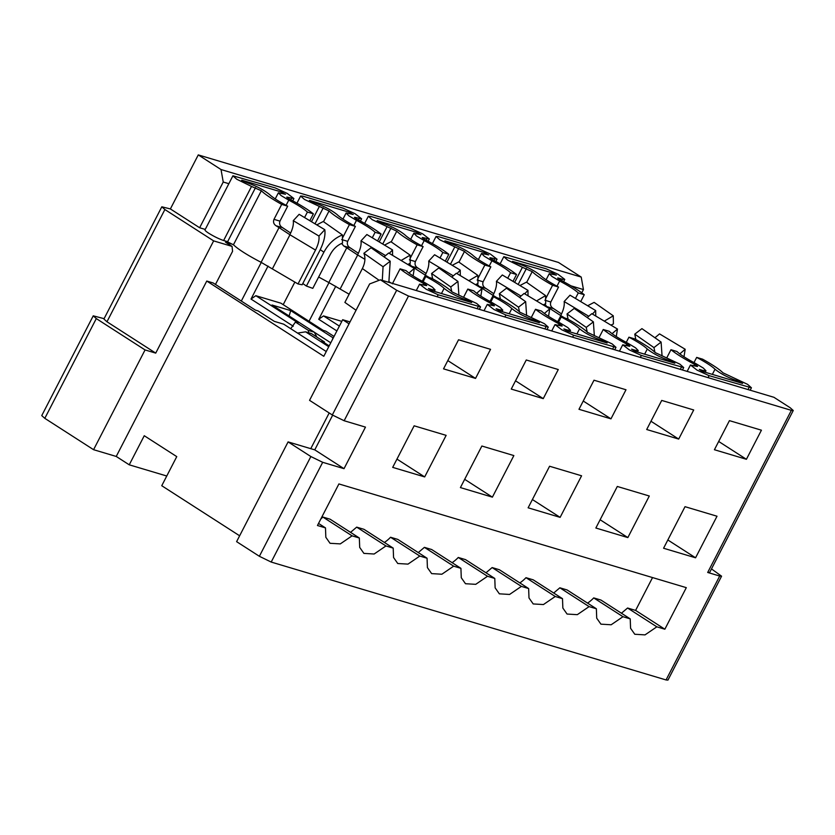 <?xml version="1.0" encoding="UTF-8"?>
<svg xmlns="http://www.w3.org/2000/svg" width="835" height="835" viewBox="0 0 835 835"><rect width="100%" height="100%" fill="white"/><g stroke="black" fill="none" stroke-linecap="round" stroke-linejoin="round"><path stroke-width="1.25" d="M93.238 315.839L41.75 415.6L44.808 418.335L96.296 318.584L93.238 315.839L104.093 318.667M239.635 535.799L161.75 485.719L176.759 456.62L144.257 435.724L129.237 464.813L116.232 456.453L93.572 449.689L44.808 418.335M93.572 449.689L145.06 349.938L96.296 318.584M145.06 349.938L155.727 353.121L106.963 321.767L103.905 319.022L161.823 206.798L170.382 208.938L198.271 154.903L558.469 262.44L581.223 277.074L583.435 289.568L581.765 292.803M116.232 456.453L206.767 281.051L213.165 282.961L255.426 310.129L258.088 310.933L274.35 321.381L283.681 324.168L326.255 351.535M215.472 284.443L232.568 251.335L232.046 246.388L213.645 240.887L155.727 353.121M349.051 323.813L342.674 319.721L323.803 356.294L206.767 281.051M310.766 448.666L314.764 449.856L344.02 468.675L322.686 462.308L271.198 562.059L259.372 556.287L236.608 541.654L288.096 441.903L310.766 448.666L329.188 412.96M129.237 464.813L166.749 476.013M213.645 240.887L164.881 209.533L161.823 206.798M205.243 229.427L199.638 227.746L170.382 208.938M199.638 227.746L223.237 182.03L221.024 169.536L198.271 154.903M221.024 169.536L581.223 277.074M329.167 345.888L321.799 341.139L324.46 341.943L311.455 333.582L305.589 331.829L328.75 346.713M314.764 449.856L332.654 415.193M342.674 319.721L350.032 321.913M223.237 182.03L228.842 183.7M571.015 285.852L583.435 289.568M324.21 342.694L324.46 341.943M297.531 333.102L305.589 331.829M332.309 414.964L396.667 290.267L408.503 296.039L344.145 420.736L332.309 414.964L309.555 400.341L369.623 283.952L380.416 279.819L773.941 397.303L790.192 407.762L793.25 410.496L791.361 410.35L707.694 572.455L719.697 576.035L666.059 679.951L667.948 680.097L721.576 576.181L719.697 576.035M344.145 420.736L365.469 427.113L344.02 468.675M288.096 441.903L310.86 456.536L322.686 462.308M392.69 467.37L414.139 425.808L446.14 435.359L424.681 476.921L392.69 467.37M475.533 378.412L443.531 368.861L458.551 339.772L490.542 349.322L475.533 378.412L447.8 360.595M396.667 290.267L380.416 279.819M308.595 332.727L308.418 330.43L314.284 332.184L272.022 305.015L290.695 310.589L289.129 316.037M314.284 332.184L316.914 337.089M290.737 328.698L295.423 322.07L308.418 330.43M268.045 266.052L251.011 299.055L255.823 295.694L298.085 322.863L295.423 322.07M251.011 299.055L293.273 326.224M261.272 262.409L241.315 301.059M408.503 296.039L791.361 410.35M359.342 538.011L330.086 519.193L322.832 517.032L352.088 535.84L359.342 538.011L359.697 547.405L363.903 553.396L374.143 554.012L385.947 545.954L393.202 548.115L393.556 557.509L397.763 563.51L408.002 564.116L419.807 556.058L427.061 558.229L427.416 567.623L431.632 573.614L441.861 574.229L453.666 566.172L460.92 568.332L461.275 577.736L465.492 583.728L475.72 584.333L487.525 576.275L494.779 578.446L495.134 587.84L499.351 593.831L509.58 594.447L521.395 586.389L528.639 588.55L528.993 597.954L533.21 603.945L543.439 604.55L555.254 596.493L562.498 598.664L562.853 608.057L567.069 614.049L577.298 614.664L589.113 606.607L596.367 608.767L596.712 618.171L600.929 624.163L611.157 624.768L622.973 616.71L630.227 618.881L630.571 628.275L634.788 634.266L645.017 634.882L656.832 626.824L664.858 629.214L686.307 587.652L338.906 483.935L317.457 525.507L325.483 527.897L325.838 537.291L330.044 543.293L340.283 543.898L352.088 535.84M350.543 532.354L356.691 527.135L385.947 545.954M271.198 562.059L666.059 679.951M511.26 389.079L543.251 398.629L558.271 369.54L526.269 359.989L511.26 389.079M578.979 409.296L610.97 418.846L625.989 389.757L593.998 380.207L578.979 409.296M646.697 429.514L678.688 439.074L693.708 409.975L661.717 400.424L646.697 429.514M714.416 449.731L746.406 459.292L761.426 430.192L729.435 420.642L714.416 449.731M481.868 446.026L460.409 487.588L492.399 497.149L513.859 455.576L481.868 446.026M549.587 466.243L528.127 507.805L560.128 517.366L581.577 475.793L549.587 466.243M617.305 486.461L595.856 528.023L627.847 537.583L649.296 496.011L617.305 486.461M685.024 506.678L663.574 548.24L695.565 557.801L717.014 516.228L685.024 506.678M460.92 568.332L431.664 549.524L424.41 547.353L418.262 552.572M424.41 547.353L453.666 566.172M427.061 558.229L397.804 539.41L390.55 537.249L419.807 556.058M528.639 588.55L499.382 569.741L492.128 567.57L485.991 572.789M492.128 567.57L521.395 586.389M494.779 578.446L465.523 559.627L458.269 557.467L487.525 576.275M553.709 593.007L559.857 587.798L589.113 606.607M562.498 598.664L533.241 579.845L525.987 577.684L555.254 596.493M664.858 629.214L635.602 610.406L627.576 608.016L656.832 626.824M630.227 618.881L600.96 600.062L593.716 597.902L622.973 616.71M627.576 608.016L621.428 613.224M330.764 342.799L314.315 332.226M711.483 568.917L721.576 576.181M396.959 459.104L424.681 476.921M667.843 539.974L695.565 557.801M600.125 519.756L627.847 537.583M532.396 499.539L560.128 517.366M464.677 479.321L492.399 497.149M746.406 459.292L718.684 441.464M678.688 439.074L650.966 421.247M610.97 418.846L583.247 401.03M543.251 398.629L515.529 380.812M793.25 410.496L709.583 572.601L707.694 572.455M332.434 339.574L332.956 337.757L290.695 310.589M294.87 282.053L283.201 304.66M255.823 295.694L280.884 303.178L323.145 330.347L325.817 331.151L334.052 336.442M336.881 330.942L318.73 319.273L335.764 286.269M328.99 282.627L309.033 321.277M341.828 321.371L323.542 315.912L339.386 326.099M323.542 315.912L318.73 319.273M325.483 527.897L318.532 523.43M232.046 246.388L225.544 242.202L233.059 244.446M320.807 519.015A26.668 15.312 122.7 0 0 322.832 517.032M393.202 548.115L363.945 529.307L356.691 527.135M596.367 608.767L567.101 589.959L559.857 587.798M635.602 610.406L652.542 577.569M384.403 542.458A26.668 15.312 122.7 0 0 390.55 537.249M452.121 562.675A26.668 15.312 122.7 0 0 458.269 557.467M519.85 582.893A26.668 15.312 122.7 0 0 525.987 577.684M587.569 603.11A26.668 15.312 122.7 0 0 593.716 597.902M226.316 241.263L233.445 244.78C238.257 249.373 247.473 255.218 261.104 262.326L279.026 227.6L276.03 225.763C273.671 224.124 272.993 221.995 273.984 219.344L281.698 204.398L287.678 206.182C278.598 201.339 272.481 197.384 269.329 194.336C264.058 190.129 257.295 186.497 249.028 183.449L241.618 180.485M285.497 194.231L278.379 192.802L281.092 195.567L288.764 200.139C297.876 204.972 304.086 208.948 307.405 212.069L313.375 213.854C308.136 209.658 300.256 204.773 289.755 199.231C286.875 197.613 286.134 196.935 287.532 197.185L293.889 198.553L287.24 193.428L275.268 187.927L232.923 175.799L205.013 229.875A11.805 1.576 27.3 0 0 208.834 233.299C214.157 236.576 219.083 238.977 223.623 240.511L226.295 241.305M223.623 240.511L251.533 186.435L261.334 190.745C264.841 194.2 271.625 198.751 281.698 204.398M251.533 186.435L236.743 179.222L232.923 175.799M437.164 296.759L438.187 294.786L426.226 289.275L419.567 284.161L425.933 285.528C427.332 285.779 426.591 285.09 423.71 283.483C413.2 277.93 405.319 273.055 400.08 268.849L406.06 270.634C409.369 273.765 415.59 277.742 424.702 282.564L432.373 287.136L435.077 289.912L434.315 291.384M426.685 285.58L425.933 285.528M514.642 282.355L522.418 267.304L507.628 260.092L503.808 256.669L546.153 268.797L558.114 274.308L564.773 279.422L562.404 279.245L561.684 280.654M556.381 275.101L549.263 273.671L551.966 276.437L559.648 281.009C568.75 285.841 574.971 289.818 578.279 292.939L584.26 294.724C579.02 290.528 571.14 285.643 560.629 280.101C557.749 278.483 557.008 277.805 558.406 278.055L562.404 279.245M557.655 277.992L558.406 278.055L558.145 278.577M316.799 224.886L323.239 221.505L342.413 234.948L342.517 243.079C337.35 245.146 333.269 248.945 330.274 254.498L312.791 288.357L306.414 286.061L302.802 283.535M324.794 229.688L318.928 236.044L293.273 220.659L299.149 214.313L324.794 229.688C325.598 235.376 323.876 242.453 319.628 250.928L302.145 284.787L298.022 283.952L261.104 262.326M242.077 180.809L241.785 180.162L281.771 192.102L281.27 193.073M285.027 194.19L281.771 192.102M286.77 197.123L287.532 197.185L287.261 197.697M420.934 234.666L413.826 233.236L416.529 236.002L424.201 240.574C433.313 245.406 439.523 249.383 442.842 252.504L448.823 254.289C443.573 250.093 435.703 245.208 425.192 239.666C422.312 238.048 421.571 237.37 422.969 237.62L429.336 238.987L422.677 233.873L410.716 228.362L370.719 216.422L368.36 216.234L372.18 219.657L396.782 231.18C400.278 234.635 407.062 239.186 417.135 244.832L423.115 246.617C414.035 241.774 407.918 237.818 404.777 234.771C399.506 230.564 392.732 226.932 384.476 223.884L377.055 220.931M488.663 254.884L481.544 253.454L484.248 256.22L491.919 260.791C501.031 265.624 507.252 269.601 510.561 272.721L516.541 274.506C511.302 270.31 503.421 265.426 492.911 259.883C490.03 258.265 489.289 257.587 490.688 257.838L497.055 259.205L490.395 254.09L478.434 248.579L438.438 236.639L436.079 236.451L439.899 239.875L464.5 251.398C467.997 254.852 474.781 259.403 484.853 265.05L490.834 266.835C481.753 261.992 475.637 258.036 472.495 254.988C467.224 250.782 460.461 247.15 452.194 244.102L444.773 241.148M353.215 214.449L346.097 213.019L348.811 215.785L356.482 220.356C365.594 225.189 371.805 229.166 375.124 232.287L381.104 234.071C375.854 229.875 367.984 224.991 357.474 219.448C354.593 217.831 353.852 217.152 355.251 217.403L361.607 218.77L354.958 213.656L342.997 208.145L303.001 196.204L300.642 196.016L304.462 199.44L329.063 210.963C332.56 214.418 339.344 218.968 349.416 224.615L355.397 226.4C346.316 221.557 340.2 217.601 337.058 214.553C331.787 210.347 325.013 206.715 316.757 203.667L309.336 200.703M352.746 214.407L349.5 212.32L309.503 200.379L309.795 201.026M420.464 234.635L417.218 232.537L377.222 220.597L377.514 221.244M488.183 254.852L484.937 252.754L444.94 240.814L445.232 241.461M555.901 275.07L552.655 272.972L512.492 261.365M640.33 357.422L641.353 355.439L683.698 367.567L679.878 364.143L655.287 352.62C651.78 349.155 644.996 344.605 634.924 338.968L628.943 337.183C638.023 342.026 644.14 345.972 647.292 349.02C652.563 353.236 659.326 356.869 667.593 359.916L671.591 361.106L671.09 362.077M572.601 337.194L573.624 335.221L615.979 347.35L612.159 343.926L587.558 332.403C584.062 328.938 577.277 324.387 567.205 318.74L561.224 316.966C570.305 321.809 576.421 325.754 579.563 328.802C584.834 333.019 591.608 336.641 599.864 339.699L603.872 340.889L603.371 341.859M504.883 316.976L505.906 315.004L548.261 327.132L544.441 323.709L519.84 312.175C516.343 308.72 509.559 304.17 499.487 298.523L493.506 296.738C502.586 301.592 508.703 305.537 511.845 308.585C517.115 312.801 523.889 316.423 532.145 319.471L536.143 320.671L535.642 321.642M438.187 294.786L480.542 306.904L476.722 303.491L452.121 291.958C448.625 288.503 441.84 283.952 431.768 278.305L425.787 276.521C434.868 281.374 440.984 285.32 444.126 288.367C449.397 292.584 456.161 296.206 464.427 299.254L468.425 300.454L467.924 301.425M708.049 377.639L709.072 375.656L751.416 387.784L747.596 384.361L723.006 372.838C719.509 369.373 712.714 364.822 702.642 359.186L696.672 357.401C705.752 362.244 711.858 366.189 715.01 369.237C720.281 373.454 727.045 377.086 735.311 380.134L739.309 381.324L738.808 382.294M471.389 301.894L468.425 300.454M431.935 290.674L432.436 289.703L428.438 288.513L431.685 290.601L471.681 302.541M432.436 289.703L435.077 289.912M392.366 283.806L400.08 268.849M356.054 310.244L344.886 302.416L362.369 268.557C365.135 262.931 365.647 257.838 363.893 253.287L371.053 247.765L390.216 261.209L388.849 282.345M522.418 267.304L532.219 271.615C535.715 275.07 542.5 279.621 552.582 285.267L558.552 287.052C549.472 282.209 543.366 278.264 540.214 275.206C534.943 270.999 528.179 267.367 519.913 264.319L512.951 261.679M580.722 301.592L584.26 294.724M309.837 220.722L313.375 213.854M342.413 234.948C334.595 238.059 328.426 243.81 323.886 252.201L306.414 286.061M304.566 217.559L307.405 212.069M287.678 206.182L279.955 221.129C279.078 223.843 279.882 225.993 282.387 227.558M282.7 227.757L290.663 233.048M318.928 236.044C319.45 239.802 318.312 244.488 315.505 250.082L298.022 283.952M272.492 268.64L289.964 234.781L315.505 250.082M293.273 220.659C293.805 224.427 292.657 229.103 289.849 234.708L279.026 227.6M289.129 234.28L289.943 234.52M422.207 237.557L422.969 237.62L422.698 238.142M489.936 257.775L490.688 257.838L490.416 258.359M354.489 217.34L355.251 217.403L354.979 217.914M674.544 362.547L671.591 361.106M635.091 351.326L635.592 350.356L631.594 349.166L634.851 351.253L674.837 363.194M635.592 350.356L638.243 350.564L635.529 347.798L627.857 343.227C618.745 338.394 612.535 334.417 609.216 331.286L603.246 329.501C608.485 333.708 616.366 338.582 626.866 344.135C629.747 345.753 630.488 346.431 629.089 346.181L622.733 344.813L619.445 351.18M629.851 346.233L629.089 346.181M641.353 355.439L629.381 349.928L622.733 344.813M606.826 342.329L603.872 340.889M567.372 331.109L567.873 330.138L563.875 328.948L567.122 331.036L607.118 342.976M567.873 330.138L570.524 330.347L567.81 327.57L560.139 322.999C551.027 318.177 544.817 314.2 541.497 311.069L535.517 309.284C540.767 313.49 548.637 318.365 559.147 323.917C562.028 325.525 562.769 326.214 561.37 325.963L555.014 324.596L551.716 330.963M562.132 326.015L561.37 325.963M573.624 335.221L561.663 329.71L555.014 324.596M539.107 322.112L536.143 320.671M499.654 310.891L500.155 309.921L496.157 308.731L499.403 310.818L539.4 322.759M500.155 309.921L502.795 310.129L500.092 307.353L492.42 302.781C483.308 297.959 477.098 293.983 473.779 290.851L467.798 289.067C473.048 293.273 480.918 298.147 491.429 303.7C494.31 305.307 495.051 305.996 493.652 305.746L487.285 304.378L483.997 310.745M494.414 305.798L493.652 305.746M505.906 315.004L493.944 309.493L487.285 304.378M742.263 382.764L739.309 381.324M702.819 371.544L703.321 370.573L699.312 369.383L702.569 371.471L742.555 383.411M703.321 370.573L705.961 370.782L703.247 368.016L695.576 363.444C686.464 358.612 680.254 354.635 676.934 351.504L670.964 349.719C676.204 353.925 684.084 358.799 694.595 364.352C697.465 365.97 698.206 366.648 696.818 366.398L690.451 365.031L697.1 370.145L709.072 375.656M697.569 366.45L696.818 366.398M425.787 276.521L423.105 281.729M384.048 256.877L388.661 253.015L414.317 268.4L408.931 273.035M558.552 287.052L550.839 301.999C549.952 304.723 550.766 306.863 553.261 308.428M575.451 298.429L578.279 292.939M588.633 316.204L564.157 301.529C564.679 305.297 563.541 309.973 560.734 315.578L546.915 306.633L544.733 304.117M545.61 298.763L552.582 285.267M610.896 325.107L613.401 323.959L613.287 315.818L604.289 321.141M553.584 308.626L561.548 313.918M595.741 316.027L595.679 310.557L592.453 314.054M557.717 321.715L560.849 315.651L564.825 318.031M349.124 294.202L328.823 282.543L346.744 247.818L343.749 245.981L341.578 243.465M318.646 277.022L328.823 282.543M342.454 238.111L349.416 224.615M423.115 246.617L415.402 261.564C414.515 264.288 415.319 266.428 417.824 267.993M440.014 257.994L442.842 252.504M445.274 261.157L448.823 254.289M453.186 275.769L428.71 261.094C429.242 264.862 428.105 269.538 425.286 275.143L411.467 266.198L409.296 263.683M410.173 258.328L417.135 244.832M490.834 266.835L483.121 281.781C482.233 284.505 483.048 286.645 485.542 288.211M507.732 278.212L510.561 272.721M513.003 281.374L516.541 274.506M520.915 295.987L496.428 281.311C496.961 285.079 495.823 289.755 493.015 295.36L479.196 286.415L477.015 283.9M477.891 278.546L484.853 265.05M355.397 226.4L347.673 241.346C346.796 244.07 347.6 246.21 350.105 247.776M372.295 237.777L375.124 232.287M377.556 240.939L381.104 234.071M628.943 337.183L626.26 342.381M599.196 337.34L603.246 329.501M561.224 316.966L558.542 322.164M531.477 317.123L535.517 309.284M493.506 296.738L490.823 301.946M463.759 296.905L467.798 289.067M696.672 357.401L693.989 362.599M666.914 357.557L670.964 349.719M382.294 280.383L383.056 266.73L390.216 261.209M383.056 266.73L363.893 253.287M413.137 275.707L414.317 268.4M560.014 315.15L560.828 315.39M613.287 315.818L594.123 302.374L587.673 305.756M564.157 301.529L570.023 295.183L595.679 310.557M350.418 247.974L358.382 253.266M392.575 255.364L392.523 249.905L389.287 253.391M340.21 288.858L357.683 254.999L364.905 259.33M385.467 255.552L360.991 240.877C361.524 244.645 360.386 249.321 357.568 254.925L346.744 247.818M407.73 264.455L410.236 263.296L410.131 255.166L401.124 260.489M356.848 254.498L357.662 254.738M418.137 268.192L426.101 273.483M422.28 281.28L425.401 275.216L429.378 277.596M424.566 274.715L425.391 274.955M485.866 288.409L493.819 293.701M489.999 301.498L493.13 295.433L497.096 297.813M492.285 294.932L493.109 295.173M451.777 277.095L456.38 273.243L482.035 288.618L476.649 293.252M432.645 278.796L431.611 273.504L438.772 267.983L457.945 281.426L458.906 295.371M460.304 275.592L460.242 270.123L457.006 273.619M475.459 284.672L477.954 283.514L477.85 275.383L468.842 280.706M500.363 299.014L499.33 293.722L506.49 288.2L525.664 301.644L526.624 315.588M519.495 297.312L524.098 293.461L549.754 308.835L544.368 313.469M543.178 304.89L545.683 303.742L545.568 295.6L536.571 300.924M528.023 295.809L527.96 290.34L524.724 293.836M568.082 319.231L567.048 313.939L574.209 308.418L593.382 321.861L594.343 335.806M587.214 317.53L591.827 313.678L617.472 329.053L612.086 333.687M635.8 339.448L634.767 334.157L641.927 328.635L661.101 342.079L662.061 356.023M654.932 337.747L659.546 333.896L685.191 349.27L679.805 353.904M360.991 240.877L366.868 234.531L392.523 249.905M384.517 245.104L390.957 241.722L410.131 255.166M477.85 275.383L458.676 261.94L452.236 265.321M428.71 261.094L434.586 254.748L460.242 270.123M545.568 295.6L526.405 282.157L519.955 285.539M496.428 281.311L502.305 274.965L527.96 290.34M480.856 295.924L482.035 288.618M451.798 291.634L450.775 286.948L431.611 273.504M450.775 286.948L457.945 281.426M519.516 311.852L518.504 307.165L499.33 293.722M518.504 307.165L525.664 301.644M548.574 316.141L549.754 308.835M587.235 332.069L586.222 327.383L567.048 313.939M586.222 327.383L593.382 321.861M616.293 336.359L617.472 329.053M654.953 352.286L653.941 347.6L634.767 334.157M653.941 347.6L661.101 342.079M684.022 356.576L685.191 349.27M106.963 321.767L164.881 209.533M259.372 556.287L310.86 456.536M233.445 244.78L261.334 190.745M227.642 241.659L255.531 187.624M423.094 284.672L423.71 283.483M349.5 212.32L348.999 213.29M417.218 232.537L416.717 233.508M484.937 252.754L484.436 253.725M552.655 272.972L552.154 273.943M680.316 369.352L681.339 367.379M612.598 349.134L613.621 347.162M544.879 328.917L545.902 326.944M477.161 308.7L478.184 306.727M748.035 389.569L749.058 387.597M323.886 252.201L320.264 249.655M286.081 205.337L288.764 200.139M323.521 221.692L329.063 210.963M315.014 223.822L323.249 207.842M311.486 221.703L319.252 206.652M291.53 198.375L290.799 199.784M273.984 219.344L279.955 221.129M276.03 225.763L282.554 227.704M426.967 238.81L426.247 240.219M494.685 259.027L493.965 260.437M359.248 218.593L358.518 220.002M441.464 293.523L444.126 288.367M463.926 300.224L464.427 299.254M379.132 280.31L362.369 268.557M490.813 304.9L491.429 303.7M391.239 283.055L389.1 281.771M556.966 286.207L559.648 281.009M518.17 284.474L526.415 268.505M526.676 282.355L532.219 271.615M544.858 300.214L550.839 301.999M421.518 245.772L424.201 240.574M379.205 241.92L386.97 226.87M382.733 244.039L390.978 228.059M391.239 241.91L396.782 231.18M409.421 259.779L415.402 261.564M458.958 262.138L464.5 251.398M450.451 264.257L458.697 248.287M446.923 262.138L454.699 247.087M489.247 265.989L491.919 260.791M477.14 279.996L483.121 281.781M353.8 225.554L356.482 220.356M341.703 239.561L347.673 241.346M644.63 354.176L647.292 349.02M667.092 360.887L667.593 359.916M626.25 345.335L626.866 344.135M576.912 333.958L579.563 328.802M599.363 340.659L599.864 339.699M558.531 325.118L559.147 323.917M509.183 313.741L511.845 308.585M531.644 320.442L532.145 319.471M712.349 374.393L715.01 369.237M734.81 381.104L735.311 380.134M693.968 365.553L694.595 364.352M546.915 306.633L553.438 308.585M343.749 245.981L350.272 247.922M411.467 266.198L418.001 268.15M479.196 286.415L485.719 288.367M419.577 284.151L416.279 290.528M564.763 279.433L563.604 281.677M278.389 192.791L275.226 198.907M300.642 196.016L296.957 203.155M293.889 198.563L292.73 200.807M429.326 238.998L428.167 241.242M368.36 216.234L364.676 223.373M436.079 236.451L432.394 243.59M503.808 256.669L500.123 263.808M497.044 259.215L495.886 261.459M361.607 218.78L360.449 221.024M751.416 387.784L750.164 390.206M683.698 367.567L682.446 369.988M615.979 347.35L614.727 349.771M548.261 327.132L547.009 329.554M480.542 306.904L479.29 309.336M690.451 365.02L687.163 371.398M549.263 273.661L546.111 279.777M413.826 233.226L410.674 239.342M481.544 253.443L478.392 259.56M346.108 213.008L342.955 219.125M638.232 350.564L637.481 352.046M570.514 330.347L569.752 331.819M502.795 310.129L502.033 311.601M705.961 370.782L705.199 372.264"/></g></svg>

